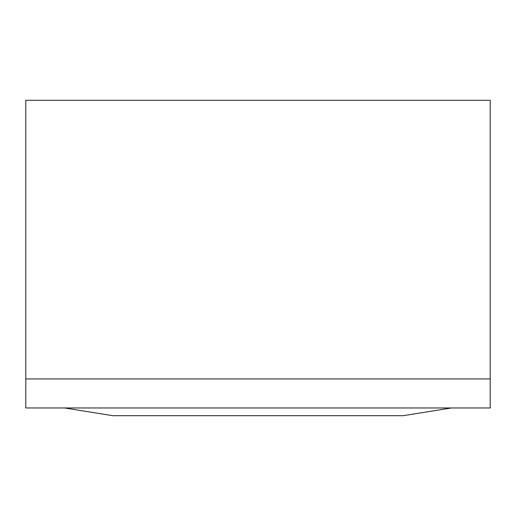 <?xml version="1.0" encoding="UTF-8"?>
<svg xmlns="http://www.w3.org/2000/svg" width="516" height="516" viewBox="0 0 516 516"><rect width="100%" height="100%" fill="white"/><g stroke="black" fill="none" stroke-linecap="round" stroke-linejoin="round"><path stroke-width="0.77" d="M490.2 100.297L490.2 378.938L490.2 100.297L25.8 100.297L25.8 378.938L25.8 100.297M25.8 378.938L490.2 378.938L25.8 378.938L25.8 407.963L490.2 407.963L490.2 378.938M64.5 407.963L112.875 415.702L403.125 415.702L451.5 407.963L64.5 407.963"/></g></svg>
